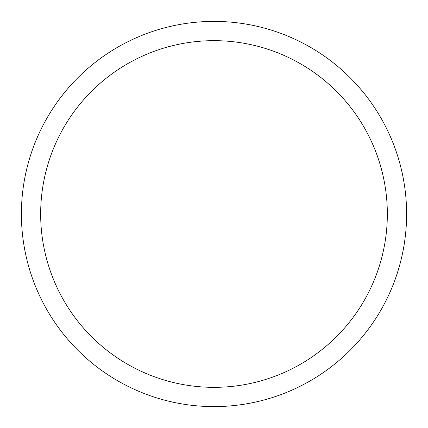 <?xml version="1.0" encoding="UTF-8"?>
<svg xmlns="http://www.w3.org/2000/svg" width="428" height="428" viewBox="0 0 428 428"><rect width="100%" height="100%" fill="white"/><g stroke="black" fill="none" stroke-linecap="round" stroke-linejoin="round"><path stroke-width="0.64" d="M21.4 214A192.6 192.6 0 0 1 310.3 47.203A192.6 192.6 0 0 1 310.3 380.797A192.6 192.6 0 0 1 21.4 214M40.66 214A173.34 173.34 0 0 1 300.67 63.884A173.34 173.34 0 0 1 300.67 364.116A173.34 173.34 0 0 1 40.66 214"/></g></svg>
